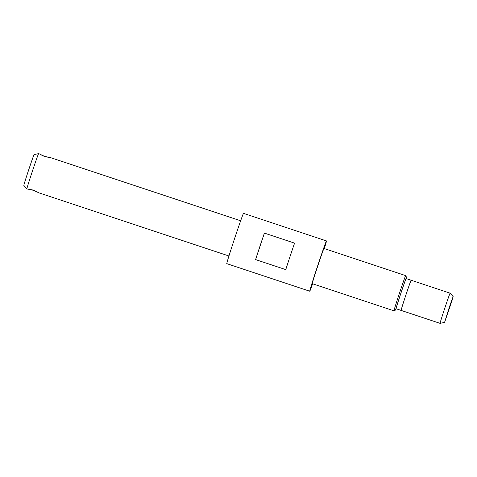 <?xml version="1.0" encoding="UTF-8"?>
<svg xmlns="http://www.w3.org/2000/svg" width="477" height="477" viewBox="0 0 477 477"><rect width="100%" height="100%" fill="white"/><g stroke="black" fill="none" stroke-linecap="round" stroke-linejoin="round"><path stroke-width="0.72" d="M34.1 154.572A16.254 0.31 108.4 0 0 28.769 169.633A16.254 0.31 108.4 0 0 23.85 185.422L26.897 188.85A18.549 0.358 108.4 0 0 26.903 188.856A18.549 0.358 108.4 0 1 32.514 170.832A18.549 0.358 108.4 0 1 38.595 153.648A18.549 0.358 108.4 0 0 38.595 153.648L34.1 154.572M44.576 156.355C38.41 153.481 38.452 153.564 44.713 156.593C51.415 157.869 51.373 157.792 44.576 156.355M39.865 154.071L38.601 153.648M49.918 157.416L240.652 220.785M33.36 190.084C39.621 193.119 39.663 193.197 33.491 190.323C26.7 188.892 26.658 188.809 33.36 190.084C39.621 193.119 39.663 193.197 33.491 190.323C26.7 188.892 26.658 188.809 33.36 190.084M38.214 192.613L228.954 255.994M26.903 188.856L28.155 189.262M226.79 263.65A26.497 0.507 -71.6 0 1 234.809 237.904A26.497 0.507 108.4 0 1 243.503 213.356L326.471 240.927A26.497 0.507 108.4 0 0 317.777 265.474A26.497 0.507 -71.6 0 0 309.764 291.22L226.79 263.65M312.614 283.791A26.497 0.507 -71.6 0 1 309.764 291.22M285.771 269.618A26.497 0.507 -71.6 0 1 290.123 256.286A26.497 0.507 -71.6 0 1 294.577 243.133L264.407 233.104L255.594 259.595L285.771 269.618M255.594 259.595A26.497 0.507 -71.6 0 1 259.953 246.257A26.497 0.507 -71.6 0 1 264.407 233.104M324.312 248.583A26.497 0.507 108.4 0 0 326.471 240.927M393.978 310.831L312.268 283.678A18.549 0.358 -71.6 0 1 317.879 265.653A18.549 0.358 108.4 0 1 323.966 248.469L405.677 275.623A18.549 0.358 108.4 0 0 405.677 275.623A18.549 0.358 108.4 0 0 399.595 292.806A18.549 0.358 108.4 0 0 393.978 310.831A18.549 0.358 108.4 0 0 393.99 310.825L395.666 309.99A17.226 0.328 108.4 0 0 396.196 308.774M406.219 278.598A17.226 0.328 108.4 0 0 406.523 277.304A17.226 0.328 108.4 0 0 400.871 293.254A17.226 0.328 108.4 0 0 395.666 309.99M396.071 308.732A15.902 0.304 -71.6 0 1 400.883 293.283A15.902 0.304 108.4 0 1 406.1 278.556L450.097 293.176A15.902 0.304 108.4 0 0 450.097 293.176A15.902 0.304 108.4 0 0 444.886 307.903A15.902 0.304 108.4 0 0 440.074 323.352L396.071 308.732M448.684 309.209L444.57 322.428L452.023 300.576L453.15 296.611L451.761 300.2L448.684 309.209L444.594 322.345L452.023 300.588L453.12 296.694L448.684 309.209M402.004 308.19A15.902 0.304 -71.6 0 1 401.616 308.386A15.902 0.304 -71.6 0 1 405.915 294.953A15.902 0.304 -71.6 0 1 410.381 282.02A15.902 0.304 -71.6 0 1 410.53 282.539M444.57 322.428L440.074 323.352M453.15 296.611L450.103 293.176M406.523 277.304L405.683 275.628"/></g></svg>
